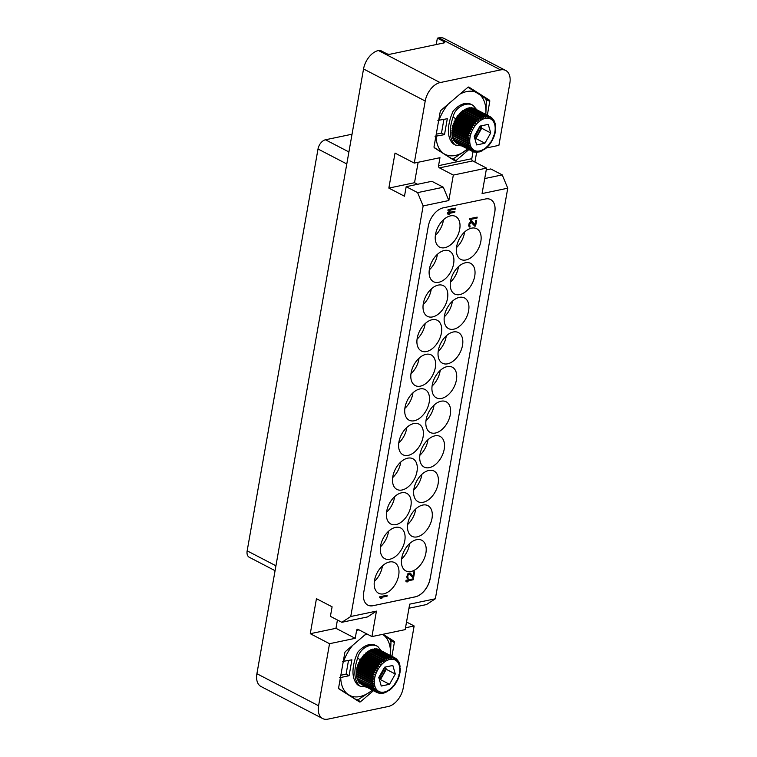 <?xml version="1.0" encoding="UTF-8"?>
<svg xmlns="http://www.w3.org/2000/svg" width="757" height="757" viewBox="0 0 757 757"><rect width="100%" height="100%" fill="white"/><g stroke="black" fill="none" stroke-linecap="round" stroke-linejoin="round"><path stroke-width="1.14" d="M339.638 677.43L340.716 677.487A34.68 21.499 117.5 0 0 347.217 693.791L350.094 695.617A34.68 21.499 117.5 0 0 370.949 691.245L372.321 690.072M340.716 677.487L349.091 675.727L351.901 659.811L342.448 661.514M352.63 645.38A34.68 21.499 117.5 0 0 343.517 661.571M366.994 634.016A34.68 21.499 117.5 0 0 364.533 635.199M390.375 655.496A34.68 21.499 117.5 0 0 383.988 635.426L382.389 634.404M366.511 687.063L360.105 686.164L357.569 684.811C352.27 679.275 351.551 670.342 355.402 658.003L357.541 652.543A21.66 13.427 -62.5 0 1 375.595 645.38L377.885 646.601C371.791 642.409 359.84 647.718 357.635 658.126L360.474 659.934M350.094 695.617L356.358 699.799L358.771 699.288L370.949 691.245M383.051 634.262L393.99 641.226A1.732 1.069 -62.5 0 1 394.359 642.475L390.801 640.63M366.322 633.675L345.646 651.361A1.732 1.069 -62.5 0 0 344.795 652.865L338.653 687.668A1.732 1.069 -62.5 0 0 339.022 688.927L359.433 701.9A1.732 1.069 -62.5 0 0 359.48 701.928A1.732 1.069 -62.5 0 0 360.644 701.644L373.475 690.677M391.918 656.3L394.359 642.475M486.316 147.994L498.891 145.353L509.839 83.289A17.288 10.721 117.5 0 0 505.723 70.486A17.288 10.721 117.5 0 0 500.557 69.909L440.11 82.579A17.288 10.721 117.5 0 0 425.216 101.022L414.278 163.086L439.959 157.702L438.558 165.66A1.732 1.211 78.2 0 0 439.486 167.884L453.32 175.075L448.835 200.539L423.144 205.923L350.746 616.51L341.842 622.301L330.412 616.359L332.096 606.811L316.445 598.683L310.275 633.694L329.532 643.705L318.583 705.77A17.288 10.721 117.5 0 0 322.7 718.573A17.288 10.721 117.5 0 0 327.866 719.15L388.313 706.48A17.288 10.721 117.5 0 0 403.207 688.037L414.145 625.973L405.515 627.78M329.532 643.705L355.213 638.321L356.623 630.363A1.732 1.211 78.2 0 1 357.465 629.294A1.732 1.211 78.2 0 1 358.108 629.398L371.942 636.59L405.184 629.625L409.679 604.162L435.36 598.778L426.456 604.569L408.96 608.24M414.145 625.973L406.528 622.008M486.249 169.899L490.791 168.943L502.222 174.886L507.758 188.19L435.36 598.778M474.923 162.055L476.664 152.233M337.423 620.011L335.966 628.31L355.213 638.321M350.746 616.51L376.437 611.126L367.533 616.927L341.842 622.301M376.437 611.126L371.942 636.59M453.32 175.075L486.562 168.111L482.077 193.574L507.758 188.19M494.766 212.367A17.288 10.721 -62.5 0 0 490.65 199.564A17.288 10.721 -62.5 0 0 485.483 198.987L443.176 207.853A17.288 10.721 -62.5 0 0 428.282 226.296L363.738 592.334A17.288 10.721 -62.5 0 0 367.855 605.136A17.288 10.721 -62.5 0 0 373.021 605.714L415.328 596.847A17.288 10.721 -62.5 0 0 430.222 578.395L494.709 212.339L430.222 578.395M322.7 718.573L261.023 686.514A17.288 10.721 -62.5 0 1 256.907 673.711L363.54 68.963A17.288 10.721 -62.5 0 1 378.434 50.52L379.948 50.199L386.572 53.643A2.593 0.918 -170 0 0 390.186 54.201L443.981 42.922A2.593 0.918 -170 0 0 444.728 42.439A2.593 0.918 -170 0 0 443.99 41.607L437.366 38.162L438.88 37.85A17.288 10.721 -62.5 0 1 444.047 38.427L505.723 70.486M414.278 163.086L395.022 153.084L388.852 188.096L404.493 196.224L406.178 186.676L431.859 181.292L443.299 187.234L448.835 200.539M423.144 205.923L417.609 192.619L406.178 186.676M437.366 38.162L436.24 44.549M438.558 165.66L471.8 158.696L473.049 151.618M487.328 115.215L489.76 101.391L486.202 99.536M468.876 149.583L456.045 160.56A1.732 1.069 -62.5 0 1 454.891 160.844A1.732 1.069 -62.5 0 1 454.843 160.815L434.423 147.833A1.732 1.069 -62.5 0 1 434.064 146.584L440.205 111.771A1.732 1.069 -62.5 0 1 441.047 110.267L467.779 87.415A1.732 1.069 -62.5 0 1 468.943 87.131A1.732 1.069 -62.5 0 1 468.99 87.159L489.401 100.132A1.732 1.069 -62.5 0 1 489.76 101.391M435.048 136.345L444.501 134.642L447.302 118.726L437.858 120.429M485.824 114.43L486.382 101.022L485.663 98.514L467.996 87.254M434.13 147.464L451.768 158.705L454.181 158.204L467.722 148.987M436.25 134.178L441.492 133.081L443.895 119.445M444.501 134.642L441.492 133.081M445.504 154.532A34.68 21.499 117.5 0 0 466.359 150.16M436.127 136.392A34.68 21.499 117.5 0 0 442.627 152.696M448.04 104.296A34.68 21.499 117.5 0 0 438.928 120.477M476.522 92.505A34.68 21.499 117.5 0 0 459.944 94.114M485.786 114.411A34.68 21.499 117.5 0 0 479.399 94.332M461.921 145.969L455.515 145.07L452.97 143.716C447.68 138.181 446.952 129.248 450.812 116.919L452.951 111.459A21.66 13.427 -62.5 0 1 471.005 104.296L473.286 105.516C467.201 101.324 455.25 106.633 453.046 117.042L455.884 118.849M455.515 145.07L454.881 144.71C449.44 138.966 448.835 129.75 453.046 117.042M476.673 109.68L473.286 105.516M474.1 108.478L474.213 108.402A19.502 12.093 -62.5 0 1 474.516 108.554A19.502 12.093 -62.5 0 1 474.639 108.62L490.091 116.654M472.765 107.91A19.502 12.093 -62.5 0 1 473.229 108.033L488.918 116.181A19.502 12.093 117.5 0 0 488.454 116.058L472.491 108.137M471.204 107.693A19.502 12.093 -62.5 0 1 471.706 107.731L487.385 115.878A19.502 12.093 117.5 0 0 486.893 115.84L471.204 107.693L470.816 108.09M469.558 107.759A19.502 12.093 -62.5 0 1 470.078 107.712L485.767 115.859A19.502 12.093 117.5 0 0 485.246 115.916L469.558 107.759L469.085 108.336M467.845 108.119A19.502 12.093 -62.5 0 1 468.384 107.977L484.073 116.124A19.502 12.093 117.5 0 0 483.534 116.266L467.845 108.119L467.315 108.876M466.094 108.753A19.502 12.093 -62.5 0 1 466.643 108.525L482.332 116.673A19.502 12.093 117.5 0 0 481.783 116.909L466.094 108.753L465.546 109.689M464.344 109.661A19.502 12.093 -62.5 0 1 464.893 109.349L480.572 117.496A19.502 12.093 117.5 0 0 480.023 117.808L464.344 109.661L463.814 110.73L463.142 110.427A19.502 12.093 -62.5 0 0 462.603 110.815L462.167 111.913L461.429 111.752A19.502 12.093 -62.5 0 0 460.909 112.216L460.568 113.332L459.783 113.304A19.502 12.093 -62.5 0 0 459.291 113.834L459.054 114.932L458.231 115.055A19.502 12.093 -62.5 0 0 457.767 115.632L457.635 116.72L456.793 116.966A19.502 12.093 -62.5 0 0 456.367 117.6L456.339 118.641L455.487 119.029A19.502 12.093 -62.5 0 0 455.108 119.691L455.194 120.675L454.342 121.196A19.502 12.093 -62.5 0 0 454.02 121.886L454.209 122.795L453.377 123.429A19.502 12.093 -62.5 0 0 453.112 124.139L453.405 124.962L452.601 125.709A19.502 12.093 -62.5 0 0 452.402 126.419L452.014 135.285L469.132 144.048L467.589 144.578L452.355 137.159L469.548 145.798L468.1 146.347L452.894 138.853L470.173 147.369L468.829 147.927L453.632 140.338L469.094 148.372L470.986 148.741L469.737 149.28L454.569 141.606L470.069 149.659L471.98 149.886L470.835 150.397L455.326 142.335L471.214 150.7L473.134 150.794L472.103 151.258L456.585 143.196L456.613 142.212M455.468 141.304L455.326 142.335M454.503 140.168L454.257 141.237M453.717 138.815L453.377 139.894M453.131 137.254L452.705 138.342M452.724 135.512L452.232 136.591M480.023 117.808L480.563 119.436L478.821 118.584A19.502 12.093 117.5 0 0 478.282 118.972L478.916 120.618L477.118 119.909A19.502 12.093 117.5 0 0 476.588 120.372L477.317 122.028L475.472 121.461A19.502 12.093 117.5 0 0 474.97 121.981L475.793 123.637L473.91 123.202A19.502 12.093 117.5 0 0 473.447 123.788L474.384 125.416L472.472 125.123A19.502 12.093 117.5 0 0 472.046 125.757L473.087 127.346L471.166 127.176A19.502 12.093 117.5 0 0 470.797 127.848L471.942 129.381L470.031 129.343A19.502 12.093 117.5 0 0 469.7 130.043L470.958 131.5L469.056 131.586A19.502 12.093 117.5 0 0 468.791 132.295L470.154 133.667L468.28 133.866A19.502 12.093 117.5 0 0 468.081 134.576L469.529 135.853L452.79 127.148M469.529 135.853L467.712 136.146L452.118 128.037M468.081 134.576L452.402 126.419M468.28 133.866L452.601 125.709M470.154 133.667L453.405 124.962M468.791 132.295L453.112 124.139M469.056 131.586L453.377 123.429M470.958 131.5L454.209 122.795M469.7 130.043L454.02 121.886M470.031 129.343L454.342 121.196M471.942 129.381L455.194 120.675M470.797 127.848L455.108 119.691M471.166 127.176L455.487 119.029M473.087 127.346L456.339 118.641M472.046 125.757L456.367 117.6M472.472 125.123L456.793 116.966M474.384 125.416L457.635 116.72M473.447 123.788L457.767 115.632M473.91 123.202L458.231 115.055M475.793 123.637L459.054 114.932M474.97 121.981L459.291 113.834M475.472 121.461L459.783 113.304M477.317 122.028L460.568 113.332M476.588 120.372L460.909 112.216M477.118 119.909L461.429 111.752M478.916 120.618L462.167 111.913M478.282 118.972L462.603 110.815M478.821 118.584L463.142 110.427M480.563 119.436L463.814 110.73M481.783 116.909L482.237 118.48L480.572 117.496M483.534 116.266L483.922 117.78L482.332 116.673M485.246 115.916L485.568 117.354L484.073 116.124M486.893 115.84L487.167 117.193L485.767 115.859M488.454 116.058L488.691 117.297L487.385 115.878M490.716 117.08L491.407 118.338L490.318 116.767A19.502 12.093 117.5 0 0 490.205 116.71A19.502 12.093 117.5 0 0 489.893 116.559L490.11 117.685L488.918 116.181M489.893 116.559L474.213 108.402M474.516 108.554L490.318 116.767M491.198 117.335L491.407 118.338M492.211 118.3L491.34 117.42M492.353 118.366L492.561 119.246M493.555 120.391L492.675 118.745M494.368 121.763L493.592 120.108M494.993 123.344L494.312 121.678M495.409 125.094L495.116 123.211M495.21 126.807L495.513 125.066M495.135 128.955L495.627 129.012L495.703 127.044M494.841 131.179L495.428 131.122L495.674 129.106M494.34 133.45L495.012 133.279L495.438 131.245M493.621 135.74L494.397 135.465L495.002 133.421M492.712 137.992L493.592 137.632L494.368 135.607M491.548 141.654L493.536 137.783M490.262 143.603L491.454 141.786L491.246 140.849M488.852 145.401L490.167 143.716L489.949 142.903M487.338 147.038L488.748 145.495L488.502 144.824M485.729 148.486L487.224 147.104L486.95 146.574M484.064 149.725L485.625 148.514L485.303 148.117M482.351 150.738L483.591 149.451M482.304 150.652L480.61 151.514M480.629 151.353L478.888 151.76M478.973 151.788L477.175 152.119M477.374 151.949L475.528 152.185M473.674 151.92L474.923 152.091M475.85 151.835L475.027 152.148M472.519 151.476A19.502 12.093 -62.5 0 1 472.217 151.315L474.431 151.447L473.078 151.627M474.431 151.447L473.503 151.845M467.712 136.146A19.502 12.093 117.5 0 0 467.571 136.847L469.122 138.02L467.353 138.389A19.502 12.093 117.5 0 0 467.287 139.08L468.914 140.121L467.211 140.565A19.502 12.093 117.5 0 0 467.211 141.228L468.914 142.146L467.287 142.638L451.948 134.661M468.914 142.146L452.497 133.611M467.211 141.228L451.863 133.241M467.211 140.565L451.844 132.579M468.914 140.121L452.44 131.567M467.287 139.08L451.872 131.065M467.353 138.389L451.91 130.365M469.122 138.02L452.544 129.4M467.571 136.847L452.043 128.775M488.246 124.375L479.985 126.107L474.194 136.392L476.664 144.947L484.925 143.215L490.716 132.929L488.246 124.375M490.716 132.929L481.689 128.236L481.007 125.889M484.925 143.215L475.898 138.522L481.689 128.236M474.866 138.739L475.898 138.522M480.506 126.003A9.879 6.132 -62.5 0 1 474.601 137.812M474.232 136.525A9.879 6.132 117.5 0 0 479.172 127.545M502.222 174.886L484.726 178.557M471.8 158.696A1.732 1.211 -101.8 0 0 472.728 160.91L486.562 168.111M418.138 162.282L414.533 182.711L417.571 184.292M417.609 192.619L443.299 187.234M388.852 188.096L414.533 182.711M275.075 570.683L249.223 557.237A8.639 5.356 -62.5 0 1 247.16 550.841L318.016 148.997A8.639 5.356 -62.5 0 1 325.463 139.78L352.043 134.207M382.427 565.886A17.288 10.721 117.5 0 1 382.276 566.861A17.288 10.721 -62.5 0 1 374.355 581.433M374.497 580.449A17.288 10.721 -62.5 0 1 394.558 562.583A17.288 10.721 -62.5 0 1 398.674 575.386A17.288 10.721 -62.5 0 1 378.614 593.261A17.288 10.721 -62.5 0 1 374.497 580.449M373.021 605.714L415.271 596.819A17.288 10.721 117.5 0 0 430.165 578.367M372.964 605.676A17.288 10.721 -62.5 0 1 367.826 605.117M490.621 199.545A17.288 10.721 -62.5 0 1 494.709 212.339M459.707 229.248A17.288 10.721 -62.5 0 1 439.647 247.123A17.288 10.721 -62.5 0 1 435.53 234.32A17.288 10.721 -62.5 0 1 455.591 216.445A17.288 10.721 -62.5 0 1 459.707 229.248M453.604 263.862A17.288 10.721 -62.5 0 1 433.543 281.736A17.288 10.721 -62.5 0 1 429.427 268.934A17.288 10.721 -62.5 0 1 449.488 251.059A17.288 10.721 -62.5 0 1 453.604 263.862M447.501 298.476A17.288 10.721 -62.5 0 1 427.44 316.35A17.288 10.721 -62.5 0 1 423.324 303.548A17.288 10.721 -62.5 0 1 443.384 285.673A17.288 10.721 -62.5 0 1 447.501 298.476M441.397 333.089A17.288 10.721 -62.5 0 1 421.337 350.964A17.288 10.721 -62.5 0 1 417.221 338.161A17.288 10.721 -62.5 0 1 437.281 320.287A17.288 10.721 -62.5 0 1 441.397 333.089M435.294 367.703A17.288 10.721 -62.5 0 1 415.233 385.578A17.288 10.721 -62.5 0 1 411.117 372.775A17.288 10.721 -62.5 0 1 431.178 354.901A17.288 10.721 -62.5 0 1 435.294 367.703M429.191 402.317A17.288 10.721 -62.5 0 1 409.13 420.192A17.288 10.721 -62.5 0 1 405.014 407.38A17.288 10.721 -62.5 0 1 425.074 389.514A17.288 10.721 -62.5 0 1 429.191 402.317M423.087 436.931A17.288 10.721 -62.5 0 1 403.027 454.806A17.288 10.721 -62.5 0 1 398.911 441.993A17.288 10.721 -62.5 0 1 418.971 424.128A17.288 10.721 -62.5 0 1 423.087 436.931M416.984 471.545A17.288 10.721 -62.5 0 1 396.923 489.419A17.288 10.721 -62.5 0 1 392.807 476.607A17.288 10.721 -62.5 0 1 412.868 458.742A17.288 10.721 -62.5 0 1 416.984 471.545M410.881 506.159A17.288 10.721 -62.5 0 1 390.82 524.033A17.288 10.721 -62.5 0 1 386.704 511.221A17.288 10.721 -62.5 0 1 406.764 493.356A17.288 10.721 -62.5 0 1 410.881 506.159M404.777 540.772A17.288 10.721 -62.5 0 1 384.717 558.647A17.288 10.721 -62.5 0 1 380.601 545.835A17.288 10.721 -62.5 0 1 400.661 527.97A17.288 10.721 -62.5 0 1 404.777 540.772M480.827 241.53A17.288 10.721 -62.5 0 1 460.767 259.405A17.288 10.721 -62.5 0 1 456.651 246.593A17.288 10.721 -62.5 0 1 476.711 228.728A17.288 10.721 -62.5 0 1 480.827 241.53M474.724 276.144A17.288 10.721 -62.5 0 1 454.664 294.019A17.288 10.721 -62.5 0 1 450.547 281.207A17.288 10.721 -62.5 0 1 470.608 263.341A17.288 10.721 -62.5 0 1 474.724 276.144M468.621 310.758A17.288 10.721 -62.5 0 1 448.56 328.623A17.288 10.721 -62.5 0 1 444.444 315.82A17.288 10.721 -62.5 0 1 464.505 297.955A17.288 10.721 -62.5 0 1 468.621 310.758M462.518 345.372A17.288 10.721 -62.5 0 1 442.457 363.237A17.288 10.721 -62.5 0 1 438.341 350.434A17.288 10.721 -62.5 0 1 458.401 332.569A17.288 10.721 -62.5 0 1 462.518 345.372M456.414 379.986A17.288 10.721 -62.5 0 1 436.354 397.851A17.288 10.721 -62.5 0 1 432.238 385.048A17.288 10.721 -62.5 0 1 452.298 367.183A17.288 10.721 -62.5 0 1 456.414 379.986M450.311 414.599A17.288 10.721 -62.5 0 1 430.25 432.465A17.288 10.721 -62.5 0 1 426.134 419.662A17.288 10.721 -62.5 0 1 446.195 401.797A17.288 10.721 -62.5 0 1 450.311 414.599M444.208 449.213A17.288 10.721 -62.5 0 1 424.147 467.078A17.288 10.721 -62.5 0 1 420.031 454.276A17.288 10.721 -62.5 0 1 440.091 436.411A17.288 10.721 -62.5 0 1 444.208 449.213M438.104 483.827A17.288 10.721 -62.5 0 1 418.044 501.692A17.288 10.721 -62.5 0 1 413.928 488.89A17.288 10.721 -62.5 0 1 433.988 471.024A17.288 10.721 -62.5 0 1 438.104 483.827M432.001 518.441A17.288 10.721 -62.5 0 1 411.94 536.306A17.288 10.721 -62.5 0 1 407.824 523.503A17.288 10.721 -62.5 0 1 427.885 505.638A17.288 10.721 -62.5 0 1 432.001 518.441M425.898 553.055A17.288 10.721 -62.5 0 1 405.837 570.92A17.288 10.721 -62.5 0 1 401.721 558.117A17.288 10.721 -62.5 0 1 421.781 540.252A17.288 10.721 -62.5 0 1 425.898 553.055M443.46 219.748A17.288 10.721 117.5 0 1 443.318 220.722A17.288 10.721 -62.5 0 1 435.389 235.295M437.357 254.361A17.288 10.721 117.5 0 1 437.215 255.336A17.288 10.721 -62.5 0 1 429.285 269.908M431.253 288.975A17.288 10.721 117.5 0 1 431.112 289.95A17.288 10.721 -62.5 0 1 423.182 304.522M425.15 323.589A17.288 10.721 117.5 0 1 425.008 324.564A17.288 10.721 -62.5 0 1 417.079 339.136M419.047 358.203A17.288 10.721 117.5 0 1 418.905 359.178A17.288 10.721 -62.5 0 1 410.975 373.75M412.943 392.817A17.288 10.721 117.5 0 1 412.802 393.791A17.288 10.721 -62.5 0 1 404.872 408.364M406.84 427.431A17.288 10.721 117.5 0 1 406.689 428.405A17.288 10.721 -62.5 0 1 398.769 442.977M400.737 462.044A17.288 10.721 117.5 0 1 400.585 463.019A17.288 10.721 -62.5 0 1 392.665 477.591M394.634 496.658A17.288 10.721 117.5 0 1 394.482 497.633A17.288 10.721 -62.5 0 1 386.562 512.205M388.53 531.272A17.288 10.721 117.5 0 1 388.379 532.247A17.288 10.721 -62.5 0 1 380.459 546.819M464.58 232.03A17.288 10.721 117.5 0 1 464.429 233.005A17.288 10.721 -62.5 0 1 456.499 247.577M458.477 266.644A17.288 10.721 117.5 0 1 458.326 267.618A17.288 10.721 -62.5 0 1 450.396 282.191M452.374 301.258A17.288 10.721 117.5 0 1 452.222 302.232A17.288 10.721 -62.5 0 1 444.293 316.805M446.27 335.871A17.288 10.721 117.5 0 1 446.119 336.846A17.288 10.721 -62.5 0 1 438.189 351.418M440.167 370.485A17.288 10.721 117.5 0 1 440.016 371.46A17.288 10.721 -62.5 0 1 432.086 386.032M434.064 405.099A17.288 10.721 117.5 0 1 433.912 406.074A17.288 10.721 -62.5 0 1 425.983 420.637M427.96 439.713A17.288 10.721 117.5 0 1 427.809 440.688A17.288 10.721 -62.5 0 1 419.88 455.25M421.857 474.327A17.288 10.721 117.5 0 1 421.706 475.301A17.288 10.721 -62.5 0 1 413.776 489.864M415.754 508.941A17.288 10.721 117.5 0 1 415.602 509.915A17.288 10.721 -62.5 0 1 407.673 524.478M409.651 543.554A17.288 10.721 117.5 0 1 409.499 544.529A17.288 10.721 -62.5 0 1 401.57 559.092M390.413 655.524L390.972 642.106L390.252 639.599L383.988 635.426M349.091 675.727L346.081 674.165L348.485 660.53M340.849 675.263L346.081 674.165M338.72 688.548L347.217 693.791M310.275 633.694L335.966 628.31M360.105 686.164L359.471 685.795C354.039 680.06 353.424 670.834 357.635 658.126M381.263 650.765L377.885 646.601M378.689 649.572L378.803 649.497A19.502 12.093 -62.5 0 1 379.115 649.648A19.502 12.093 -62.5 0 1 379.229 649.705L394.681 657.738M377.355 648.995A19.502 12.093 -62.5 0 1 377.819 649.118L393.508 657.275A19.502 12.093 117.5 0 0 393.044 657.142L377.081 649.222M375.803 648.777A19.502 12.093 -62.5 0 1 376.295 648.815L391.984 656.972A19.502 12.093 117.5 0 0 391.483 656.934L375.803 648.777L375.406 649.175M374.147 648.853A19.502 12.093 -62.5 0 1 374.677 648.796L390.357 656.953A19.502 12.093 117.5 0 0 389.836 657L374.147 648.853L373.674 649.421M372.435 649.203A19.502 12.093 -62.5 0 1 372.983 649.061L388.663 657.218A19.502 12.093 117.5 0 0 388.123 657.36L372.435 649.203L371.905 649.96M370.693 649.837A19.502 12.093 -62.5 0 1 371.242 649.61L386.922 657.767A19.502 12.093 117.5 0 0 386.373 657.994L370.693 649.837L370.135 650.774M368.933 650.746A19.502 12.093 -62.5 0 1 369.482 650.433L385.162 658.59A19.502 12.093 117.5 0 0 384.613 658.902L368.933 650.746L368.413 651.815L367.732 651.522A19.502 12.093 -62.5 0 0 367.192 651.909L366.757 653.007L366.019 652.846A19.502 12.093 -62.5 0 0 365.499 653.31L365.158 654.417L364.372 654.398A19.502 12.093 -62.5 0 0 363.88 654.919L363.644 656.026L362.821 656.139A19.502 12.093 -62.5 0 0 362.357 656.726L362.225 657.805L361.382 658.06A19.502 12.093 -62.5 0 0 360.957 658.685L360.938 659.726L360.077 660.113A19.502 12.093 -62.5 0 0 359.707 660.785L359.783 661.769L358.932 662.28A19.502 12.093 -62.5 0 0 358.61 662.971L358.799 663.889L357.966 664.523A19.502 12.093 -62.5 0 0 357.701 665.233L357.995 666.056L357.19 666.794A19.502 12.093 -62.5 0 0 356.992 667.513L356.604 676.37L373.721 685.132L372.179 685.662L356.944 678.253L374.147 686.883L372.699 687.441L357.484 679.937L374.762 688.454L373.419 689.012L358.222 681.423L373.684 689.466L375.576 689.826L374.337 690.375L359.159 682.691L374.658 690.744L376.57 690.98L375.425 691.491L359.916 683.429L375.803 691.784L377.724 691.889L376.693 692.343L361.174 684.281L361.203 683.297M360.058 682.398L359.916 683.429M359.092 681.262L358.846 682.322M358.307 679.9L357.966 680.988M357.72 678.348L357.295 679.436M357.313 676.607L356.821 677.685M384.613 658.902L385.152 660.52L383.421 659.669A19.502 12.093 117.5 0 0 382.872 660.057L383.506 661.713L381.708 660.993A19.502 12.093 117.5 0 0 381.187 661.457L381.907 663.123L380.061 662.545A19.502 12.093 117.5 0 0 379.56 663.075L380.393 664.731L378.5 664.296A19.502 12.093 117.5 0 0 378.036 664.873L378.973 666.51L377.062 666.207A19.502 12.093 117.5 0 0 376.645 666.841L377.677 668.431L375.765 668.27A19.502 12.093 117.5 0 0 375.387 668.933L376.532 670.475L374.62 670.437A19.502 12.093 117.5 0 0 374.299 671.128L375.548 672.594L373.646 672.67A19.502 12.093 117.5 0 0 373.39 673.38L374.743 674.761L372.87 674.951A19.502 12.093 117.5 0 0 372.671 675.66L374.128 676.938L357.38 668.232M374.128 676.938L372.302 677.231L356.708 669.122M372.671 675.66L356.992 667.513M372.87 674.951L357.19 666.794M374.743 674.761L357.995 666.056M373.39 673.38L357.701 665.233M373.646 672.67L357.966 664.523M375.548 672.594L358.799 663.889M374.299 671.128L358.61 662.971M374.62 670.437L358.932 662.28M376.532 670.475L359.783 661.769M375.387 668.933L359.707 660.785M375.765 668.27L360.077 660.113M377.677 668.431L360.938 659.726M376.645 666.841L360.957 658.685M377.062 666.207L361.382 658.06M378.973 666.51L362.225 657.805M378.036 664.873L362.357 656.726M378.5 664.296L362.821 656.139M380.393 664.731L363.644 656.026M379.56 663.075L363.88 654.919M380.061 662.545L364.372 654.398M381.907 663.123L365.158 654.417M381.187 661.457L365.499 653.31M381.708 660.993L366.019 652.846M383.506 661.713L366.757 653.007M382.872 660.057L367.192 651.909M383.421 659.669L367.732 651.522M385.152 660.52L368.413 651.815M386.373 657.994L386.836 659.565L385.162 658.59M388.123 657.36L388.511 658.874L386.922 657.767M389.836 657L390.158 658.439L388.663 657.218M391.483 656.934L391.757 658.278L390.357 656.953M393.044 657.142L393.28 658.391L391.984 656.972M395.305 658.164L396.006 659.423L394.908 657.861A19.502 12.093 117.5 0 0 394.794 657.795A19.502 12.093 117.5 0 0 394.482 657.644L394.709 658.77L393.508 657.275M394.482 657.644L378.803 649.497M394.927 657.871L379.115 649.648M395.797 658.42L396.006 659.423M396.8 659.385L395.93 658.505M396.942 659.461L397.16 660.331M398.144 661.486L397.264 659.83M398.958 662.858L398.182 661.192M399.582 664.428L398.901 662.772M400.008 666.179L399.715 664.305M399.8 667.892L400.103 666.16M399.724 670.04L400.226 670.096L400.292 668.128M399.431 672.273L400.018 672.207L400.264 670.191M398.93 674.544L399.601 674.373L400.027 672.33M398.21 676.824L398.986 676.55L399.592 674.506M397.302 679.076L398.182 678.717L398.958 676.701M396.148 682.748L398.135 678.878M394.861 684.688L396.043 682.88L395.835 681.934M393.441 686.495L394.757 684.801L394.539 683.997M391.927 688.122L393.337 686.58L393.101 685.908M390.328 689.57L391.814 688.189L391.539 687.659M388.663 690.81L390.224 689.599L389.893 689.211M386.941 691.832L388.18 690.535M386.893 691.737L385.199 692.608M385.218 692.437L383.477 692.844M383.562 692.873L381.765 693.204M381.963 693.034L380.118 693.28M378.273 693.005L379.512 693.185M380.44 692.92L379.617 693.242M377.118 692.56A19.502 12.093 -62.5 0 1 376.806 692.409L379.02 692.532L377.667 692.712M379.02 692.532L378.093 692.929M372.302 677.231A19.502 12.093 117.5 0 0 372.17 677.941L373.712 679.105L371.942 679.474A19.502 12.093 117.5 0 0 371.876 680.164L373.504 681.215L371.801 681.65A19.502 12.093 117.5 0 0 371.801 682.312L373.504 683.23L371.886 683.732L356.538 675.755M373.504 683.23L357.096 674.695M371.801 682.312L356.452 674.336M371.801 681.65L356.433 673.664M373.504 681.215L357.039 672.651M371.876 680.164L356.462 672.159M371.942 679.474L356.5 671.45M373.712 679.105L357.134 670.484M372.17 677.941L356.632 669.86M392.836 665.469L384.575 667.201L378.784 677.477L381.254 686.031L389.514 684.3L395.305 674.014L392.836 665.469M395.305 674.014L386.278 669.33L385.597 666.983M389.514 684.3L380.487 679.606L386.278 669.33M379.456 679.824L380.487 679.606M385.095 667.087A9.879 6.132 -62.5 0 1 379.191 678.897M378.822 677.61A9.879 6.132 117.5 0 0 383.761 668.639M387.224 595.239L379.853 596.696L379.683 597.652L380.714 598.437L381.954 598.181L381.036 597.453L387.054 596.194L387.224 595.239L379.976 596.753L379.806 597.708L380.714 598.437M413.407 578.793L406.036 580.25L405.989 581.262L406.897 581.991L408.137 581.736L407.219 581.007L413.237 579.748L413.407 578.793L406.159 580.307M406.036 580.25L405.866 581.206L406.897 581.991M475.055 224.943L472.368 221.669L471.365 221.423L469.264 223.239L468.791 225.946L470.078 227.053L469.681 224.223L471.204 222.378L474.838 226.211L475.604 226.05L476.617 220.325L475.841 220.486L475.055 224.943M476.617 220.325L475.727 220.419L474.951 224.81M471.961 221.451L470.296 221.706L469.141 223.183L468.668 225.879L469.491 227.024M471.668 222.53L474.838 226.211M454.919 211.307L447.548 212.764L447.501 213.777L448.409 214.505L449.649 214.25L448.74 213.521L454.758 212.253L454.919 211.307L447.671 212.821M447.548 212.764L447.378 213.711L448.409 214.505M409.982 572.917L407.588 573.948L406.887 577.922L408.108 578.528L407.711 575.689L409.225 573.844L412.858 577.676L413.634 577.515L414.637 571.79L413.871 571.951L413.085 576.408L410.389 573.144L408.439 573.238L406.859 576.332L407.512 578.49M414.637 571.79L413.748 571.885L412.972 576.276M409.698 574.005L412.858 577.676M455.487 208.118L448.106 209.575L448.059 210.597L448.977 211.326L450.207 211.061L449.298 210.332L455.317 209.074L455.487 208.118L448.229 209.642M448.106 209.575L447.945 210.531L448.977 211.326M477.175 217.136L469.804 218.593L469.756 219.615L470.665 220.344L471.904 220.079L470.986 219.35L477.005 218.092L477.175 217.136L469.927 218.659M469.804 218.593L469.633 219.549L470.665 220.344M393.99 641.226L388.332 638.274M360.644 701.644L357.266 699.894M356.623 630.363L358.998 629.862M256.907 673.711L318.583 705.77M425.216 101.022L363.54 68.963M438.88 37.85L500.557 69.909M440.11 82.579L378.434 50.52M443.744 42.979L443.99 41.607M489.401 100.132L483.732 97.189M456.045 160.56L452.677 158.809M456.698 143.253L472.217 151.315A19.502 12.093 -62.5 0 1 472.103 151.258M468.1 146.347A19.502 12.093 117.5 0 0 468.309 146.867M467.589 144.578A19.502 12.093 117.5 0 0 467.731 145.155M467.287 142.638A19.502 12.093 117.5 0 0 467.362 143.262M491.142 119.237A17.714 10.986 117.5 0 0 473.163 128.756A17.714 10.986 117.5 0 0 473.768 150.085A17.714 10.986 -62.5 0 0 491.747 140.565A17.714 10.986 -62.5 0 0 491.142 119.237M439.486 167.884L472.728 160.91M325.463 139.78L348.911 151.958M318.016 148.997L346.791 163.957M247.16 550.841L275.936 565.791M361.288 684.347L376.806 692.409A19.502 12.093 -62.5 0 1 376.693 692.343M372.699 687.441A19.502 12.093 117.5 0 0 372.898 687.952M372.179 685.662A19.502 12.093 117.5 0 0 372.321 686.239M371.886 683.732A19.502 12.093 117.5 0 0 371.952 684.347M395.731 660.322A17.714 10.986 117.5 0 0 377.752 669.841A17.714 10.986 117.5 0 0 378.358 691.169A17.714 10.986 -62.5 0 0 396.337 681.66A17.714 10.986 -62.5 0 0 395.731 660.322M477.099 152.299L477.904 152.214M478.85 152.043L479.796 151.788M494.86 122.379L494.51 121.499M494.075 120.618L493.678 119.937M381.689 693.384L382.493 693.298M383.439 693.128L384.386 692.882M399.45 663.473L399.1 662.583M398.674 661.703L398.267 661.022"/></g></svg>
